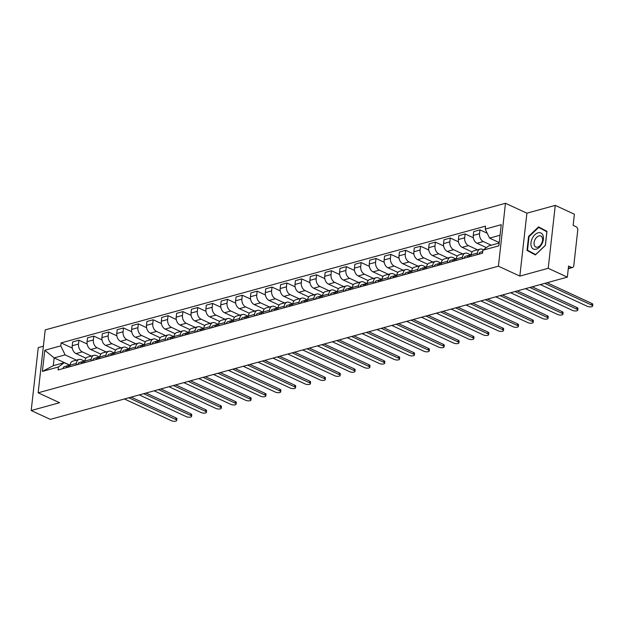 <?xml version="1.0" encoding="UTF-8"?>
<svg xmlns="http://www.w3.org/2000/svg" width="624" height="624" viewBox="0 0 624 624"><rect width="100%" height="100%" fill="white"/><g stroke="black" fill="none" stroke-linecap="round" stroke-linejoin="round"><path stroke-width="0.94" d="M43.376 346.203L38.259 347.615L31.2 410.53L50.318 419.375L567.333 277.142L548.215 268.297L555.274 205.382L526.898 213.19L505.479 203.276L45.209 329.893L38.15 392.808L498.42 266.191L519.839 276.104L548.215 268.297M555.274 205.382L574.392 214.227L573.144 225.365L576.124 226.746A2.722 1.872 74.6 0 1 577.762 230.147L573.768 265.762A2.722 1.872 74.6 0 1 572.567 267.493L568.285 268.671M31.2 410.53L59.576 402.722L38.15 392.808M568.331 268.273L571.561 267.384L568.581 266.011L567.333 277.142M571.561 267.384A2.722 1.872 74.6 0 0 572.567 267.493M491.252 245.216L483.311 241.543A6.256 4.298 -105.4 0 1 479.544 233.704L479.973 229.866L473.686 231.598L473.257 235.435A6.256 4.298 74.6 0 0 477.025 243.266L486.408 247.611M480.129 249.101L473.842 250.825A6.256 4.298 74.6 0 0 471.081 254.81L477.368 253.087A6.256 4.298 -105.4 0 1 480.129 249.101A6.256 4.298 -105.4 0 1 482.438 249.343L483.436 249.803M477.368 253.087L477.188 254.654M487.219 233.22L479.973 229.866M471.081 254.81L470.909 256.386M477.516 249.818L468.46 245.622A6.256 4.298 -105.4 0 1 464.685 237.791L465.122 233.953L458.835 235.685L458.406 239.522A6.256 4.298 74.6 0 0 462.173 247.354L472.165 251.979M462.337 258.742L462.517 257.174A6.256 4.298 -105.4 0 1 465.278 253.18A6.256 4.298 -105.4 0 1 467.587 253.43L470.668 254.857M473.335 237.76L465.122 233.953M465.278 253.18L458.991 254.912A6.256 4.298 74.6 0 0 456.23 258.898L456.058 260.473M462.665 253.906L453.601 249.709A6.256 4.298 -105.4 0 1 449.834 241.878L450.263 238.04L443.984 239.772L443.547 243.61A6.256 4.298 74.6 0 0 447.322 251.441L457.306 256.058M447.486 262.829L447.658 261.253A6.256 4.298 -105.4 0 1 450.419 257.267A6.256 4.298 -105.4 0 1 452.728 257.509L455.816 258.944M458.484 241.847L450.263 238.04M450.419 257.267L444.14 258.999A6.256 4.298 74.6 0 0 441.379 262.985L441.199 264.553M447.806 257.985L438.75 253.796A6.256 4.298 -105.4 0 1 434.983 245.965L435.412 242.128L429.125 243.859L428.696 247.697A6.256 4.298 74.6 0 0 432.471 255.528L442.455 260.146M432.635 266.916L432.806 265.34A6.256 4.298 -105.4 0 1 435.568 261.355A6.256 4.298 -105.4 0 1 437.876 261.596L440.965 263.024M443.633 245.926L435.412 242.128M435.568 261.355L429.281 263.086A6.256 4.298 74.6 0 0 426.527 267.072L426.348 268.64M432.955 262.072L423.899 257.884A6.256 4.298 -105.4 0 1 420.131 250.052L420.56 246.215L414.274 247.939L413.845 251.776A6.256 4.298 74.6 0 0 417.612 259.615L427.604 264.233M417.776 271.003L417.955 269.428A6.256 4.298 -105.4 0 1 420.716 265.442A6.256 4.298 -105.4 0 1 423.025 265.684L426.114 267.111M428.774 250.013L420.56 246.215M420.716 265.442L414.43 267.173A6.256 4.298 74.6 0 0 411.668 271.159L411.497 272.727M418.103 266.159L409.048 261.971A6.256 4.298 -105.4 0 1 405.272 254.14L405.701 250.302L399.422 252.026L398.993 255.863A6.256 4.298 74.6 0 0 402.761 263.702L412.753 268.32M402.925 275.083L403.104 273.515A6.256 4.298 -105.4 0 1 405.857 269.529A6.256 4.298 -105.4 0 1 408.166 269.771L411.255 271.198M413.923 254.101L405.701 250.302M405.857 269.529L399.578 271.253A6.256 4.298 74.6 0 0 396.817 275.246L396.638 276.814M403.252 270.247L394.189 266.058A6.256 4.298 -105.4 0 1 390.421 258.227L390.85 254.389L384.563 256.113L384.134 259.951A6.256 4.298 74.6 0 0 387.91 267.782L397.894 272.407M388.073 279.17L388.245 277.602A6.256 4.298 -105.4 0 1 391.006 273.616A6.256 4.298 -105.4 0 1 393.315 273.858L396.404 275.285M399.071 258.188L390.85 254.389M391.006 273.616L384.719 275.34A6.256 4.298 74.6 0 0 381.966 279.334L381.787 280.901M388.393 274.334L379.337 270.145A6.256 4.298 -105.4 0 1 375.57 262.306L375.999 258.469L369.712 260.2L369.283 264.038A6.256 4.298 74.6 0 0 373.051 271.869L383.042 276.494M373.214 283.257L373.394 281.689A6.256 4.298 -105.4 0 1 376.155 277.703A6.256 4.298 -105.4 0 1 378.464 277.945L381.553 279.373M384.212 262.275L375.999 258.469M376.155 277.703L369.868 279.427A6.256 4.298 74.6 0 0 367.107 283.413L366.935 284.989M373.542 278.421L364.486 274.225A6.256 4.298 -105.4 0 1 360.711 266.393L361.148 262.556L354.861 264.287L354.432 268.125A6.256 4.298 74.6 0 0 358.199 275.956L368.191 280.582M358.363 287.344L358.543 285.776A6.256 4.298 -105.4 0 1 361.304 281.783A6.256 4.298 -105.4 0 1 363.613 282.032L366.694 283.46M369.361 266.362L361.148 262.556M361.304 281.783L355.017 283.514A6.256 4.298 74.6 0 0 352.256 287.5L352.076 289.076M358.691 282.508L349.627 278.312A6.256 4.298 -105.4 0 1 345.86 270.481L346.289 266.643L340.01 268.375L339.573 272.212A6.256 4.298 74.6 0 0 343.348 280.043L353.332 284.661M343.512 291.431L343.684 289.856A6.256 4.298 -105.4 0 1 346.445 285.87A6.256 4.298 -105.4 0 1 348.754 286.12L351.842 287.547M354.51 270.449L346.289 266.643M346.445 285.87L340.166 287.602A6.256 4.298 74.6 0 0 337.405 291.587L337.225 293.155M343.832 286.588L334.776 282.399A6.256 4.298 -105.4 0 1 331.009 274.568L331.438 270.73L325.151 272.462L324.722 276.299A6.256 4.298 74.6 0 0 328.489 284.131L338.481 288.748M328.661 295.519L328.832 293.943A6.256 4.298 -105.4 0 1 331.594 289.957A6.256 4.298 -105.4 0 1 333.902 290.199L336.991 291.626M339.659 274.529L331.438 270.73M331.594 289.957L325.307 291.689A6.256 4.298 74.6 0 0 322.546 295.675L322.374 297.242M328.981 290.675L319.925 286.486A6.256 4.298 -105.4 0 1 316.157 278.655L316.586 274.817L310.3 276.541L309.871 280.379A6.256 4.298 74.6 0 0 313.638 288.218L323.63 292.835M313.802 299.606L313.981 298.03A6.256 4.298 -105.4 0 1 316.742 294.044A6.256 4.298 -105.4 0 1 319.051 294.286L322.132 295.714M324.8 278.616L316.586 274.817M316.742 294.044L310.456 295.776A6.256 4.298 74.6 0 0 307.694 299.762L307.523 301.33M314.129 294.762L305.074 290.573A6.256 4.298 -105.4 0 1 301.298 282.742L301.727 278.905L295.448 280.628L295.019 284.466A6.256 4.298 74.6 0 0 298.787 292.305L308.771 296.923M298.951 303.685L299.13 302.117A6.256 4.298 -105.4 0 1 301.883 298.132A6.256 4.298 -105.4 0 1 304.192 298.373L307.281 299.801M309.949 282.703L301.727 278.905M301.883 298.132L295.604 299.855A6.256 4.298 74.6 0 0 292.843 303.849L292.664 305.417M299.27 298.849L290.215 294.661A6.256 4.298 -105.4 0 1 286.447 286.829L286.876 282.992L280.589 284.716L280.16 288.553A6.256 4.298 74.6 0 0 283.936 296.384L293.92 301.01M284.099 307.772L284.271 306.205A6.256 4.298 -105.4 0 1 287.032 302.219A6.256 4.298 -105.4 0 1 289.341 302.461L292.43 303.888M295.097 286.79L286.876 282.992M287.032 302.219L280.745 303.943A6.256 4.298 74.6 0 0 277.992 307.936L277.813 309.504M284.419 302.936L275.363 298.748A6.256 4.298 -105.4 0 1 271.596 290.909L272.025 287.071L265.738 288.803L265.309 292.64A6.256 4.298 74.6 0 0 269.077 300.472L279.068 305.097M269.24 311.86L269.42 310.292A6.256 4.298 -105.4 0 1 272.181 306.306A6.256 4.298 -105.4 0 1 274.49 306.548L277.579 307.975M280.238 290.878L272.025 287.071M272.181 306.306L265.894 308.03A6.256 4.298 74.6 0 0 263.133 312.016L262.961 313.591M269.568 307.024L260.512 302.827A6.256 4.298 -105.4 0 1 256.737 294.996L257.174 291.158L250.887 292.89L250.458 296.728A6.256 4.298 74.6 0 0 254.225 304.559L264.217 309.184M254.389 315.947L254.569 314.379A6.256 4.298 -105.4 0 1 257.33 310.385A6.256 4.298 -105.4 0 1 259.631 310.635L262.72 312.062M265.387 294.965L257.174 291.158M257.33 310.385L251.043 312.117A6.256 4.298 74.6 0 0 248.282 316.103L248.102 317.678M254.717 311.111L245.653 306.914A6.256 4.298 -105.4 0 1 241.886 299.083L242.315 295.246L236.036 296.977L235.599 300.815A6.256 4.298 74.6 0 0 239.374 308.646L249.358 313.264M239.538 320.034L239.71 318.458A6.256 4.298 -105.4 0 1 242.471 314.473A6.256 4.298 -105.4 0 1 244.78 314.722L247.868 316.15M250.536 299.052L242.315 295.246M242.471 314.473L236.192 316.204A6.256 4.298 74.6 0 0 233.431 320.19L233.251 321.758M239.858 315.19L230.802 311.002A6.256 4.298 -105.4 0 1 227.035 303.17L227.464 299.333L221.177 301.064L220.748 304.902A6.256 4.298 74.6 0 0 224.515 312.733L234.507 317.351M224.679 324.121L224.858 322.546A6.256 4.298 -105.4 0 1 227.62 318.56A6.256 4.298 -105.4 0 1 229.928 318.802L233.017 320.237M235.685 303.131L227.464 299.333M227.62 318.56L221.333 320.291A6.256 4.298 74.6 0 0 218.572 324.277L218.4 325.845M225.007 319.277L215.951 315.089A6.256 4.298 -105.4 0 1 212.176 307.258L212.612 303.42L206.326 305.144L205.897 308.981A6.256 4.298 74.6 0 0 209.664 316.82L219.656 321.438M209.828 328.208L210.007 326.633A6.256 4.298 -105.4 0 1 212.768 322.647A6.256 4.298 -105.4 0 1 215.077 322.889L218.158 324.316M220.826 307.219L212.612 303.42M212.768 322.647L206.482 324.379A6.256 4.298 74.6 0 0 203.72 328.364L203.549 329.932M210.155 323.365L201.092 319.176A6.256 4.298 -105.4 0 1 197.324 311.345L197.753 307.507L191.474 309.231L191.038 313.069A6.256 4.298 74.6 0 0 194.813 320.908L204.797 325.525M194.977 332.288L195.148 330.72A6.256 4.298 -105.4 0 1 197.909 326.734A6.256 4.298 -105.4 0 1 200.218 326.976L203.307 328.403M205.975 311.306L197.753 307.507M197.909 326.734L191.63 328.458A6.256 4.298 74.6 0 0 188.869 332.452L188.69 334.019M195.296 327.452L186.241 323.263A6.256 4.298 -105.4 0 1 182.473 315.432L182.902 311.594L176.615 313.318L176.186 317.156A6.256 4.298 74.6 0 0 179.962 324.987L189.946 329.612M180.125 336.375L180.297 334.807A6.256 4.298 -105.4 0 1 183.058 330.821A6.256 4.298 -105.4 0 1 185.367 331.063L188.456 332.491M191.123 315.393L182.902 311.594M183.058 330.821L176.771 332.545A6.256 4.298 74.6 0 0 174.018 336.539L173.839 338.107M180.445 331.539L171.389 327.35A6.256 4.298 -105.4 0 1 167.622 319.511L168.051 315.674L161.764 317.405L161.335 321.243A6.256 4.298 74.6 0 0 165.103 329.074L175.094 333.7M165.266 340.462L165.446 338.894A6.256 4.298 -105.4 0 1 168.207 334.909A6.256 4.298 -105.4 0 1 170.516 335.15L173.605 336.578M176.264 319.48L168.051 315.674M168.207 334.909L161.92 336.632A6.256 4.298 74.6 0 0 159.159 340.618L158.987 342.194M165.594 335.626L156.538 331.43A6.256 4.298 -105.4 0 1 152.763 323.599L153.192 319.761L146.913 321.493L146.484 325.33A6.256 4.298 74.6 0 0 150.251 333.161L160.243 337.787M150.415 344.549L150.595 342.982A6.256 4.298 -105.4 0 1 153.348 338.988A6.256 4.298 -105.4 0 1 155.657 339.238L158.746 340.665M161.413 323.567L153.192 319.761M153.348 338.988L147.069 340.72A6.256 4.298 74.6 0 0 144.308 344.705L144.128 346.281M150.743 339.713L141.679 335.517A6.256 4.298 -105.4 0 1 137.912 327.686L138.341 323.848L132.054 325.58L131.625 329.417A6.256 4.298 74.6 0 0 135.4 337.249L145.384 341.866M135.564 348.637L135.736 347.061A6.256 4.298 -105.4 0 1 138.497 343.075A6.256 4.298 -105.4 0 1 140.806 343.325L143.894 344.752M146.562 327.655L138.341 323.848M138.497 343.075L132.21 344.807A6.256 4.298 74.6 0 0 129.457 348.793L129.277 350.36M135.884 343.793L126.828 339.604A6.256 4.298 -105.4 0 1 123.061 331.773L123.49 327.935L117.203 329.667L116.774 333.505A6.256 4.298 74.6 0 0 120.541 341.336L130.533 345.953M120.705 352.724L120.884 351.148A6.256 4.298 -105.4 0 1 123.646 347.162A6.256 4.298 -105.4 0 1 125.954 347.404L129.043 348.839M131.703 331.734L123.49 327.935M123.646 347.162L117.359 348.894A6.256 4.298 74.6 0 0 114.598 352.88L114.426 354.448M121.033 347.88L111.977 343.691A6.256 4.298 -105.4 0 1 108.202 335.86L108.638 332.023L102.352 333.746L101.923 337.584A6.256 4.298 74.6 0 0 105.69 345.423L115.682 350.041M105.854 356.811L106.033 355.235A6.256 4.298 -105.4 0 1 108.794 351.25A6.256 4.298 -105.4 0 1 111.103 351.491L114.184 352.919M116.852 335.821L108.638 332.023M108.794 351.25L102.508 352.981A6.256 4.298 74.6 0 0 99.746 356.967L99.567 358.535M106.181 351.967L97.118 347.779A6.256 4.298 -105.4 0 1 93.35 339.947L93.779 336.11L87.5 337.834L87.064 341.671A6.256 4.298 74.6 0 0 90.839 349.51L100.823 354.128M91.003 360.89L91.174 359.323A6.256 4.298 -105.4 0 1 93.935 355.337A6.256 4.298 -105.4 0 1 96.244 355.579L99.333 357.006M102.001 339.908L93.779 336.11M93.935 355.337L87.656 357.068A6.256 4.298 74.6 0 0 84.895 361.054L84.716 362.622M91.322 356.054L82.267 351.866A6.256 4.298 -105.4 0 1 78.499 344.035L78.928 340.197L72.641 341.921L72.212 345.758A6.256 4.298 74.6 0 0 75.98 353.59L85.972 358.215M76.151 364.978L76.323 363.41A6.256 4.298 -105.4 0 1 79.084 359.424A6.256 4.298 -105.4 0 1 81.393 359.666L84.482 361.093M87.149 343.996L78.928 340.197M79.084 359.424L72.797 361.148A6.256 4.298 74.6 0 0 70.036 365.141L69.865 366.709M500.042 235.232L489.575 238.118L499.223 242.58M489.575 238.118L485.23 229.094L501.228 224.687L498.857 245.833L482.859 250.232L488.701 245.918L499.169 243.04M69.802 365.134L54.155 357.895L53.282 365.695L64.233 362.684L58.391 366.998L58.063 369.954L482.531 253.188L482.859 250.232M58.391 366.998L42.401 371.397L44.772 350.259L60.762 345.86L65.107 354.884L54.155 357.895L44.772 350.259M485.23 229.094L485.566 226.138L61.097 342.904L60.762 345.86M505.479 203.276L498.42 266.191M526.898 213.19L519.839 276.104M527.015 250.442L535.415 254.92L545.392 245.388L546.959 231.364L538.559 226.879L528.583 236.418L527.015 250.442L535.603 254.74M76.471 360.142L65.107 354.884M64.233 362.684L69.623 365.18M72.29 348.083L61.097 342.904M53.282 365.695L42.401 371.397M535.735 254.615L527.514 250.232L529.035 236.644L528.583 236.418M482.625 252.299A3.401 2.34 74.6 0 0 482.336 253.243M482.711 251.542L480.386 252.182A3.401 2.34 74.6 0 0 478.912 254.179M547.045 282.727L591.88 303.467A3.128 1.139 6.4 0 1 592.8 304.418L592.613 306.056A3.128 1.139 -173.6 0 0 591.7 305.105L544.713 283.366M540.329 284.575L587.317 306.314A3.128 1.139 -173.6 0 0 590.647 306.883A3.128 1.139 -173.6 0 0 592.613 306.056M469.888 255.263L469.396 255.271A3.401 2.34 74.6 0 0 468.967 255.325A3.401 2.34 74.6 0 0 467.485 257.322M468.967 255.325L465.535 256.269A3.401 2.34 74.6 0 0 464.061 258.266M532.186 286.814L577.028 307.554A3.128 1.139 6.4 0 1 577.949 308.506L577.762 310.144A3.128 1.139 -173.6 0 0 576.841 309.192L529.854 287.453M471.097 254.74L470.582 254.881A3.401 2.34 74.6 0 0 469.108 256.877M525.478 288.662L572.465 310.393A3.128 1.139 -173.6 0 0 575.796 310.97A3.128 1.139 -173.6 0 0 577.762 310.144M455.036 259.35L454.545 259.35A3.401 2.34 74.6 0 0 454.108 259.412A3.401 2.34 74.6 0 0 452.634 261.409M454.108 259.412L450.684 260.356A3.401 2.34 74.6 0 0 449.202 262.353M517.335 290.901L562.177 311.641A3.128 1.139 6.4 0 1 563.09 312.593L562.91 314.231A3.128 1.139 -173.6 0 0 561.99 313.279L515.003 291.541M456.238 258.827L455.731 258.968A3.401 2.34 74.6 0 0 454.249 260.965M510.627 292.742L557.614 314.48A3.128 1.139 -173.6 0 0 560.937 315.058A3.128 1.139 -173.6 0 0 562.91 314.231M542.997 235.427A8.837 5.546 -65.2 0 0 534.877 234.757A8.837 5.546 -65.2 0 0 531.359 246.558A8.837 5.546 -65.2 0 0 539.479 247.221A8.837 5.546 -65.2 0 0 542.997 235.427M542.295 237.705A6.053 3.799 -65.2 0 0 540.86 236.028A6.053 3.799 -65.2 0 0 535.704 238.469A6.053 3.799 -65.2 0 0 534.331 245.326A6.053 3.799 -65.2 0 0 535.774 247.01A6.053 3.799 -65.2 0 0 540.93 244.569A6.053 3.799 -65.2 0 0 542.295 237.705M529.035 236.644L538.699 227.409L546.944 231.527M538.699 227.409L546.842 231.746L545.321 245.333L535.657 254.576M440.185 263.437L439.686 263.437A3.401 2.34 74.6 0 0 439.257 263.5A3.401 2.34 74.6 0 0 437.783 265.496M439.257 263.5L435.833 264.443A3.401 2.34 74.6 0 0 434.351 266.44M502.484 294.988L547.318 315.728A3.128 1.139 6.4 0 1 548.239 316.68L548.059 318.318A3.128 1.139 -173.6 0 0 547.139 317.366L500.152 295.628M441.386 262.915L440.872 263.055A3.401 2.34 74.6 0 0 439.397 265.052M495.768 296.829L542.755 318.568A3.128 1.139 -173.6 0 0 546.086 319.145A3.128 1.139 -173.6 0 0 548.059 318.318M425.334 267.524L424.835 267.524A3.401 2.34 74.6 0 0 424.406 267.587A3.401 2.34 74.6 0 0 422.924 269.584M424.406 267.587L420.974 268.523A3.401 2.34 74.6 0 0 419.5 270.527M487.633 299.068L532.467 319.816A3.128 1.139 6.4 0 1 533.387 320.767L533.2 322.397A3.128 1.139 -173.6 0 0 532.288 321.454L485.3 299.715M426.535 266.994L426.02 267.134A3.401 2.34 74.6 0 0 424.546 269.139M480.917 300.916L527.904 322.655A3.128 1.139 -173.6 0 0 531.235 323.232A3.128 1.139 -173.6 0 0 533.2 322.397M410.475 271.612L409.984 271.612A3.401 2.34 74.6 0 0 409.547 271.666A3.401 2.34 74.6 0 0 408.073 273.671M409.547 271.666L406.123 272.61A3.401 2.34 74.6 0 0 404.641 274.615M472.774 303.155L517.616 323.903A3.128 1.139 6.4 0 1 518.536 324.854L518.349 326.485A3.128 1.139 -173.6 0 0 517.429 325.533L470.441 303.794M411.676 271.081L411.169 271.222A3.401 2.34 74.6 0 0 409.687 273.226M466.066 305.003L513.053 326.742A3.128 1.139 -173.6 0 0 516.376 327.319A3.128 1.139 -173.6 0 0 518.349 326.485M395.624 275.699L395.125 275.699A3.401 2.34 74.6 0 0 394.696 275.753A3.401 2.34 74.6 0 0 393.221 277.758M394.696 275.753L391.271 276.697A3.401 2.34 74.6 0 0 389.789 278.702M457.922 307.242L502.757 327.99A3.128 1.139 6.4 0 1 503.677 328.934L503.498 330.572A3.128 1.139 -173.6 0 0 502.577 329.62L455.59 307.882M396.825 275.168L396.318 275.309A3.401 2.34 74.6 0 0 394.836 277.313M451.207 309.091L498.194 330.829A3.128 1.139 -173.6 0 0 501.524 331.406A3.128 1.139 -173.6 0 0 503.498 330.572M380.773 279.786L380.273 279.786A3.401 2.34 74.6 0 0 379.844 279.841A3.401 2.34 74.6 0 0 378.362 281.845M379.844 279.841L376.412 280.784A3.401 2.34 74.6 0 0 374.938 282.781M443.071 311.329L487.906 332.069A3.128 1.139 6.4 0 1 488.826 333.021L488.639 334.659A3.128 1.139 -173.6 0 0 487.726 333.707L440.739 311.969M381.974 279.256L381.459 279.396A3.401 2.34 74.6 0 0 379.985 281.393M436.355 313.178L483.343 334.916A3.128 1.139 -173.6 0 0 486.673 335.486A3.128 1.139 -173.6 0 0 488.639 334.659M365.914 283.865L365.422 283.873A3.401 2.34 74.6 0 0 364.993 283.928A3.401 2.34 74.6 0 0 363.511 285.925M364.993 283.928L361.561 284.872A3.401 2.34 74.6 0 0 360.087 286.868M428.212 315.416L473.054 336.157A3.128 1.139 6.4 0 1 473.975 337.108L473.788 338.746A3.128 1.139 -173.6 0 0 472.867 337.795L425.88 316.056M367.115 283.343L366.608 283.483A3.401 2.34 74.6 0 0 365.134 285.48M421.504 317.265L468.491 338.996A3.128 1.139 -173.6 0 0 471.822 339.573A3.128 1.139 -173.6 0 0 473.788 338.746M351.062 287.953L350.571 287.953A3.401 2.34 74.6 0 0 350.134 288.015A3.401 2.34 74.6 0 0 348.66 290.012M350.134 288.015L346.71 288.959A3.401 2.34 74.6 0 0 345.228 290.956M413.361 319.504L458.203 340.244A3.128 1.139 6.4 0 1 459.116 341.195L458.936 342.833A3.128 1.139 -173.6 0 0 458.016 341.882L411.029 320.143M352.264 287.43L351.757 287.57A3.401 2.34 74.6 0 0 350.275 289.567M406.653 321.344L453.64 343.083A3.128 1.139 -173.6 0 0 456.963 343.66A3.128 1.139 -173.6 0 0 458.936 342.833M336.211 292.04L335.712 292.04A3.401 2.34 74.6 0 0 335.283 292.102A3.401 2.34 74.6 0 0 333.801 294.099M335.283 292.102L331.851 293.046A3.401 2.34 74.6 0 0 330.377 295.043M398.51 323.591L443.344 344.331A3.128 1.139 6.4 0 1 444.265 345.283L444.085 346.921A3.128 1.139 -173.6 0 0 443.165 345.969L396.178 324.23M337.412 291.517L336.898 291.658A3.401 2.34 74.6 0 0 335.423 293.654M391.794 325.432L438.781 347.17A3.128 1.139 -173.6 0 0 442.112 347.747A3.128 1.139 -173.6 0 0 444.085 346.921M321.36 296.127L320.861 296.127A3.401 2.34 74.6 0 0 320.432 296.189A3.401 2.34 74.6 0 0 318.95 298.186M320.432 296.189L317 297.125A3.401 2.34 74.6 0 0 315.526 299.13M383.659 327.67L428.493 348.418A3.128 1.139 6.4 0 1 429.413 349.37L429.226 351A3.128 1.139 -173.6 0 0 428.306 350.056L381.319 328.318M322.561 295.597L322.046 295.737A3.401 2.34 74.6 0 0 320.572 297.742M376.943 329.519L423.93 351.257A3.128 1.139 -173.6 0 0 427.261 351.835A3.128 1.139 -173.6 0 0 429.226 351M306.501 300.214L306.01 300.214A3.401 2.34 74.6 0 0 305.573 300.269A3.401 2.34 74.6 0 0 304.099 302.273M305.573 300.269L302.149 301.213A3.401 2.34 74.6 0 0 300.667 303.217M368.8 331.757L413.642 352.505A3.128 1.139 6.4 0 1 414.554 353.457L414.375 355.087A3.128 1.139 -173.6 0 0 413.455 354.136L366.467 332.397M307.702 299.684L307.195 299.824A3.401 2.34 74.6 0 0 305.713 301.829M362.092 333.606L409.079 355.345A3.128 1.139 -173.6 0 0 412.402 355.922A3.128 1.139 -173.6 0 0 414.375 355.087M291.65 304.301L291.151 304.301A3.401 2.34 74.6 0 0 290.722 304.356A3.401 2.34 74.6 0 0 289.247 306.361M290.722 304.356L287.297 305.3A3.401 2.34 74.6 0 0 285.815 307.304M353.948 335.845L398.783 356.593A3.128 1.139 6.4 0 1 399.703 357.536L399.524 359.174A3.128 1.139 -173.6 0 0 398.603 358.223L351.616 336.484M292.851 303.771L292.344 303.911A3.401 2.34 74.6 0 0 290.862 305.916M347.233 337.693L394.22 359.432A3.128 1.139 -173.6 0 0 397.55 360.009A3.128 1.139 -173.6 0 0 399.524 359.174M276.799 308.389L276.299 308.389A3.401 2.34 74.6 0 0 275.87 308.443A3.401 2.34 74.6 0 0 274.388 310.448M275.87 308.443L272.438 309.387A3.401 2.34 74.6 0 0 270.964 311.384M339.097 339.932L383.932 360.672A3.128 1.139 6.4 0 1 384.852 361.624L384.665 363.262A3.128 1.139 -173.6 0 0 383.752 362.31L336.765 340.571M278 307.858L277.485 307.999A3.401 2.34 74.6 0 0 276.011 310.003M332.381 341.78L379.369 363.519A3.128 1.139 -173.6 0 0 382.699 364.088A3.128 1.139 -173.6 0 0 384.665 363.262M261.94 312.468L261.448 312.476A3.401 2.34 74.6 0 0 261.011 312.53A3.401 2.34 74.6 0 0 259.537 314.527M261.011 312.53L257.587 313.474A3.401 2.34 74.6 0 0 256.113 315.471M324.238 344.019L369.08 364.759A3.128 1.139 6.4 0 1 370.001 365.711L369.814 367.349A3.128 1.139 -173.6 0 0 368.893 366.397L321.906 344.659M263.141 311.945L262.634 312.086A3.401 2.34 74.6 0 0 261.16 314.083M317.53 345.868L364.517 367.598A3.128 1.139 -173.6 0 0 367.84 368.176A3.128 1.139 -173.6 0 0 369.814 367.349M247.088 316.555L246.597 316.555A3.401 2.34 74.6 0 0 246.16 316.618A3.401 2.34 74.6 0 0 244.686 318.614M246.16 316.618L242.736 317.561A3.401 2.34 74.6 0 0 241.254 319.558M309.387 348.106L354.229 368.846A3.128 1.139 6.4 0 1 355.142 369.798L354.962 371.436A3.128 1.139 -173.6 0 0 354.042 370.484L307.055 348.746M248.29 316.033L247.783 316.173A3.401 2.34 74.6 0 0 246.301 318.17M302.671 349.947L349.658 371.686A3.128 1.139 -173.6 0 0 352.989 372.263A3.128 1.139 -173.6 0 0 354.962 371.436M232.237 320.642L231.738 320.642A3.401 2.34 74.6 0 0 231.309 320.705A3.401 2.34 74.6 0 0 229.827 322.702M231.309 320.705L227.877 321.649A3.401 2.34 74.6 0 0 226.403 323.645M294.536 352.193L339.37 372.934A3.128 1.139 6.4 0 1 340.291 373.885L340.103 375.523A3.128 1.139 -173.6 0 0 339.191 374.572L292.204 352.833M233.438 320.12L232.924 320.26A3.401 2.34 74.6 0 0 231.449 322.257M287.82 354.034L334.807 375.773A3.128 1.139 -173.6 0 0 338.138 376.35A3.128 1.139 -173.6 0 0 340.103 375.523M217.378 324.73L216.887 324.73A3.401 2.34 74.6 0 0 216.458 324.792A3.401 2.34 74.6 0 0 214.976 326.789M216.458 324.792L213.026 325.728A3.401 2.34 74.6 0 0 211.552 327.733M279.677 356.273L324.519 377.021A3.128 1.139 6.4 0 1 325.439 377.972L325.252 379.603A3.128 1.139 -173.6 0 0 324.332 378.659L277.345 356.92M218.587 324.199L218.072 324.34A3.401 2.34 74.6 0 0 216.598 326.344M272.969 358.121L319.956 379.86A3.128 1.139 -173.6 0 0 323.287 380.437A3.128 1.139 -173.6 0 0 325.252 379.603M202.527 328.817L202.036 328.817A3.401 2.34 74.6 0 0 201.599 328.871A3.401 2.34 74.6 0 0 200.125 330.876M201.599 328.871L198.175 329.815A3.401 2.34 74.6 0 0 196.693 331.82M264.826 360.36L309.668 381.108A3.128 1.139 6.4 0 1 310.58 382.06L310.401 383.69A3.128 1.139 -173.6 0 0 309.481 382.738L262.493 361M203.728 328.286L203.221 328.427A3.401 2.34 74.6 0 0 201.739 330.431M258.118 362.209L305.105 383.947A3.128 1.139 -173.6 0 0 308.428 384.524A3.128 1.139 -173.6 0 0 310.401 383.69M187.676 332.904L187.177 332.904A3.401 2.34 74.6 0 0 186.748 332.959A3.401 2.34 74.6 0 0 185.273 334.963M186.748 332.959L183.323 333.902A3.401 2.34 74.6 0 0 181.841 335.907M249.974 364.447L294.809 385.195A3.128 1.139 6.4 0 1 295.729 386.139L295.55 387.777A3.128 1.139 -173.6 0 0 294.629 386.825L247.642 365.087M188.877 332.374L188.362 332.514A3.401 2.34 74.6 0 0 186.888 334.519M243.259 366.296L290.246 388.034A3.128 1.139 -173.6 0 0 293.576 388.612A3.128 1.139 -173.6 0 0 295.55 387.777M172.825 336.991L172.325 336.991A3.401 2.34 74.6 0 0 171.896 337.046A3.401 2.34 74.6 0 0 170.414 339.05M171.896 337.046L168.464 337.99A3.401 2.34 74.6 0 0 166.99 339.986M235.123 368.534L279.958 389.275A3.128 1.139 6.4 0 1 280.878 390.226L280.691 391.864A3.128 1.139 -173.6 0 0 279.778 390.913L232.791 369.174M174.026 336.461L173.511 336.601A3.401 2.34 74.6 0 0 172.037 338.606M228.407 370.383L275.395 392.122A3.128 1.139 -173.6 0 0 278.725 392.691A3.128 1.139 -173.6 0 0 280.691 391.864M157.966 341.071L157.474 341.078A3.401 2.34 74.6 0 0 157.037 341.133A3.401 2.34 74.6 0 0 155.563 343.13M157.037 341.133L153.613 342.077A3.401 2.34 74.6 0 0 152.131 344.074M220.264 372.622L265.106 393.362A3.128 1.139 6.4 0 1 266.027 394.313L265.84 395.951A3.128 1.139 -173.6 0 0 264.919 395L217.932 373.261M159.167 340.548L158.66 340.688A3.401 2.34 74.6 0 0 157.178 342.685M213.556 374.47L260.543 396.201A3.128 1.139 -173.6 0 0 263.866 396.778A3.128 1.139 -173.6 0 0 265.84 395.951M143.114 345.158L142.615 345.158A3.401 2.34 74.6 0 0 142.186 345.22A3.401 2.34 74.6 0 0 140.712 347.217M142.186 345.22L138.762 346.164A3.401 2.34 74.6 0 0 137.28 348.161M205.413 376.709L250.247 397.449A3.128 1.139 6.4 0 1 251.168 398.401L250.988 400.039A3.128 1.139 -173.6 0 0 250.068 399.087L203.081 377.348M144.316 344.635L143.809 344.776A3.401 2.34 74.6 0 0 142.327 346.772M198.697 378.55L245.684 400.288A3.128 1.139 -173.6 0 0 249.015 400.865A3.128 1.139 -173.6 0 0 250.988 400.039M128.263 349.245L127.764 349.245A3.401 2.34 74.6 0 0 127.335 349.307A3.401 2.34 74.6 0 0 125.853 351.304M127.335 349.307L123.903 350.251A3.401 2.34 74.6 0 0 122.429 352.248M190.562 380.796L235.396 401.536A3.128 1.139 6.4 0 1 236.317 402.488L236.129 404.126A3.128 1.139 -173.6 0 0 235.217 403.174L188.23 381.436M129.464 348.722L128.95 348.863A3.401 2.34 74.6 0 0 127.475 350.86M183.846 382.637L230.833 404.375A3.128 1.139 -173.6 0 0 234.164 404.953A3.128 1.139 -173.6 0 0 236.129 404.126M113.404 353.332L112.913 353.332A3.401 2.34 74.6 0 0 112.484 353.395A3.401 2.34 74.6 0 0 111.002 355.391M112.484 353.395L109.052 354.331A3.401 2.34 74.6 0 0 107.578 356.335M175.703 384.875L220.545 405.623A3.128 1.139 6.4 0 1 221.465 406.575L221.278 408.213A3.128 1.139 -173.6 0 0 220.358 407.261L173.371 385.523M114.605 352.802L114.098 352.942A3.401 2.34 74.6 0 0 112.624 354.947M168.995 386.724L215.982 408.463A3.128 1.139 -173.6 0 0 219.313 409.04A3.128 1.139 -173.6 0 0 221.278 408.213M98.553 357.419L98.062 357.419A3.401 2.34 74.6 0 0 97.625 357.474A3.401 2.34 74.6 0 0 96.151 359.479M97.625 357.474L94.201 358.418A3.401 2.34 74.6 0 0 92.719 360.422M160.852 388.963L205.694 409.711A3.128 1.139 6.4 0 1 206.606 410.662L206.427 412.292A3.128 1.139 -173.6 0 0 205.507 411.341L158.519 389.61M99.754 356.889L99.247 357.029A3.401 2.34 74.6 0 0 97.765 359.034M154.144 390.811L201.131 412.55A3.128 1.139 -173.6 0 0 204.454 413.127A3.128 1.139 -173.6 0 0 206.427 412.292M83.702 361.507L83.203 361.507A3.401 2.34 74.6 0 0 82.774 361.561A3.401 2.34 74.6 0 0 81.292 363.566M82.774 361.561L79.342 362.505A3.401 2.34 74.6 0 0 77.867 364.51M146 393.05L190.835 413.798A3.128 1.139 6.4 0 1 191.755 414.749L191.576 416.38A3.128 1.139 -173.6 0 0 190.655 415.428L143.668 393.689M84.903 360.976L84.388 361.117A3.401 2.34 74.6 0 0 82.914 363.121M139.285 394.898L186.272 416.637A3.128 1.139 -173.6 0 0 189.602 417.214A3.128 1.139 -173.6 0 0 191.576 416.38M68.851 365.594L68.351 365.594A3.401 2.34 74.6 0 0 67.922 365.648A3.401 2.34 74.6 0 0 66.44 367.653M67.922 365.648L64.49 366.592A3.401 2.34 74.6 0 0 63.016 368.589M131.149 397.137L175.984 417.877A3.128 1.139 6.4 0 1 176.904 418.829L176.717 420.467A3.128 1.139 -173.6 0 0 175.796 419.515L128.809 397.777M70.052 365.063L69.537 365.204A3.401 2.34 74.6 0 0 68.063 367.208M124.433 398.986L171.421 420.724A3.128 1.139 -173.6 0 0 174.751 421.294A3.128 1.139 -173.6 0 0 176.717 420.467M75.98 353.59L82.267 351.866M90.839 349.51L97.118 347.779M105.69 345.423L111.977 343.691M120.541 341.336L126.828 339.604M135.4 337.249L141.679 335.517M150.251 333.161L156.538 331.43M165.103 329.074L171.389 327.35M179.962 324.987L186.241 323.263M194.813 320.908L201.092 319.176M209.664 316.82L215.951 315.089M224.515 312.733L230.802 311.002M239.374 308.646L245.653 306.914M254.225 304.559L260.512 302.827M269.077 300.472L275.363 298.748M283.936 296.384L290.215 294.661M298.787 292.305L305.074 290.573M313.638 288.218L319.925 286.486M328.489 284.131L334.776 282.399M343.348 280.043L349.627 278.312M358.199 275.956L364.486 274.225M373.051 271.869L379.337 270.145M387.91 267.782L394.189 266.058M402.761 263.702L409.048 261.971M417.612 259.615L423.899 257.884M432.471 255.528L438.75 253.796M447.322 251.441L453.601 249.709M462.173 247.354L468.46 245.622M477.025 243.266L483.311 241.543M84.895 361.054L91.174 359.323M99.746 356.967L106.033 355.235M114.598 352.88L120.884 351.148M129.457 348.793L135.736 347.061M144.308 344.705L150.595 342.982M159.159 340.618L165.446 338.894M174.018 336.539L180.297 334.807M188.869 332.452L195.148 330.72M203.72 328.364L210.007 326.633M218.572 324.277L224.858 322.546M233.431 320.19L239.71 318.458M248.282 316.103L254.569 314.379M263.133 312.016L269.42 310.292M277.992 307.936L284.271 306.205M292.843 303.849L299.13 302.117M307.694 299.762L313.981 298.03M322.546 295.675L328.832 293.943M337.405 291.587L343.684 289.856M352.256 287.5L358.543 285.776M367.107 283.413L373.394 281.689M381.966 279.334L388.245 277.602M396.817 275.246L403.104 273.515M411.668 271.159L417.955 269.428M426.527 267.072L432.806 265.34M441.379 262.985L447.658 261.253M456.23 258.898L462.517 257.174M70.036 365.141L76.323 363.41M87.064 341.671L93.35 339.947M101.923 337.584L108.202 335.86M116.774 333.505L123.061 331.773M131.625 329.417L137.912 327.686M146.484 325.33L152.763 323.599M161.335 321.243L167.622 319.511M176.186 317.156L182.473 315.432M191.038 313.069L197.324 311.345M205.897 308.981L212.176 307.258M220.748 304.902L227.035 303.17M235.599 300.815L241.886 299.083M250.458 296.728L256.737 294.996M265.309 292.64L271.596 290.909M280.16 288.553L286.447 286.829M295.019 284.466L301.298 282.742M309.871 280.379L316.157 278.655M324.722 276.299L331.009 274.568M339.573 272.212L345.86 270.481M354.432 268.125L360.711 266.393M369.283 264.038L375.57 262.306M384.134 259.951L390.421 258.227M398.993 255.863L405.272 254.14M413.845 251.776L420.131 250.052M428.696 247.697L434.983 245.965M443.547 243.61L449.834 241.878M458.406 239.522L464.685 237.791M473.257 235.435L479.544 233.704M72.212 345.758L78.499 344.035M591.7 305.105L591.88 303.467M576.841 309.192L577.028 307.554M561.99 313.279L562.177 311.641M547.139 317.366L547.318 315.728M532.288 321.454L532.467 319.816M517.429 325.533L517.616 323.903M502.577 329.62L502.757 327.99M487.726 333.707L487.906 332.069M472.867 337.795L473.054 336.157M458.016 341.882L458.203 340.244M443.165 345.969L443.344 344.331M428.306 350.056L428.493 348.418M413.455 354.136L413.642 352.505M398.603 358.223L398.783 356.593M383.752 362.31L383.932 360.672M368.893 366.397L369.08 364.759M354.042 370.484L354.229 368.846M339.191 374.572L339.37 372.934M324.332 378.659L324.519 377.021M309.481 382.738L309.668 381.108M294.629 386.825L294.809 385.195M279.778 390.913L279.958 389.275M264.919 395L265.106 393.362M250.068 399.087L250.247 397.449M235.217 403.174L235.396 401.536M220.358 407.261L220.545 405.623M205.507 411.341L205.694 409.711M190.655 415.428L190.835 413.798M175.796 419.515L175.984 417.877"/></g></svg>
